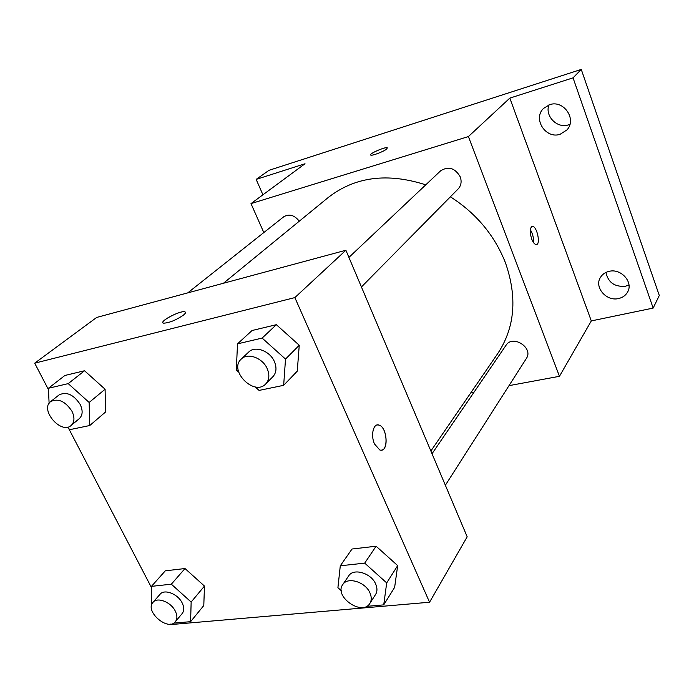 <?xml version="1.0" encoding="UTF-8"?>
<svg xmlns="http://www.w3.org/2000/svg" width="694" height="694" viewBox="0 0 694 694"><rect width="100%" height="100%" fill="white"/><g stroke="black" fill="none" stroke-linecap="round" stroke-linejoin="round"><path stroke-width="1.04" d="M605.94 272.438C608.118 282.484 614.606 287.082 625.415 286.24L628.972 284.956M548.902 104.941C544.686 116.054 557.152 128.78 568.403 124.885L569.921 124.339M262.922 194.797L256.164 179.399L268.994 170.316L581.26 69.417L659.3 295.497L653.158 308.075L591.305 320.914L509.83 98.114L573.053 77.858L581.26 69.417M256.164 179.399L305.013 163.749L250.994 203.602L468.407 136.562L509.83 98.114M386.688 149.019C383.808 151.544 372.027 156.037 370.743 155.1C368.046 154.189 385.344 146.547 387.252 147.796L386.688 149.019M549.596 104.707C563.641 99.528 577.191 119.411 566.894 129.96L560.127 134.28C545.753 139.321 532.48 118.752 543.541 108.411L549.596 104.707M608.976 271.38C620.948 268.066 633.639 282.215 627.576 292.079C625.658 295.444 622.683 297.587 618.64 298.524C606.417 301.717 593.908 287.134 600.492 277.322C602.383 274.286 605.211 272.3 608.976 271.38M573.053 77.858L653.158 308.075M468.407 136.562L559.459 376.304L591.305 320.914M559.459 376.304L509.006 385.647M474.08 392.11L470.879 392.7M430.87 451.005L497.876 353.359C514.948 327.403 517.455 297.162 505.397 262.636C494.518 235.24 476.179 213.301 450.38 196.81M425.752 184.847C387.46 172.502 354.964 176.718 328.245 197.486L223.433 283.265M263.815 232.559L250.994 203.602M361.427 286.969L458.135 188.95C461.154 185.61 461.857 181.576 460.252 176.857C454.995 167.948 448.445 165.944 440.595 170.837L348.917 257.405M299.288 221.186C294.403 215.071 289.207 213.613 283.699 216.797L187.744 292.885M432.024 453.746L506.047 345.248C512.771 334.256 533.825 347.937 526.356 358.494L445.366 485.245M531.673 238.936C529.539 231.77 529.8 227.58 532.428 226.365C537.052 225.992 540.973 245.103 536.158 244.557C534.562 244.331 533.07 242.458 531.673 238.936M530.303 229.653C532.714 233.592 533.764 237.877 533.469 242.492M370.57 154.935C369.52 153.469 385.543 146.616 387.252 147.805L387.417 147.961M48.467 389.629L34.7 363.17L96.683 317.436L345.89 250.248L467.183 536.8L429.56 602.236L170.724 624.583L170.481 624.123M34.7 363.17L294.855 297.596L345.89 250.248M183.546 315.033C176.12 320.108 169.501 322.823 163.697 323.178C157.677 322.337 179.781 310.383 184.699 311.779C186.07 312.135 185.688 313.22 183.546 315.033M165.302 570.832L185.003 568.533L204.47 586.074L203.793 605.532L204.47 586.074L185.003 568.533L165.302 570.832L151.448 586.361L171.34 584.192L191.145 602.045L190.607 621.668L173.665 623.143M252.043 330.518L276.351 324.688L299.253 345.256L297.266 371.143L299.253 345.256L276.351 324.688L252.043 330.518L237.513 343.86L262.132 338.082L285.512 359.084L283.664 385.326L259.079 390.418L255.132 386.87M151.439 587.523L68.723 428.554M294.855 297.596L429.56 602.236M64.898 375.471L84.547 370.752L105.098 389.239L105.514 412.028L105.098 389.239L84.547 370.752L64.898 375.471L48.407 388.276L68.22 383.617L89.153 402.459L89.76 425.517L69.921 429.629L67.188 427.166M352.023 549.023L376.105 546.213L397.679 565.61L394.634 587.358L397.679 565.61L376.105 546.213L352.023 549.023L340.294 565.792L364.706 563.129L386.697 582.908L383.73 604.873L366.527 606.365M374.517 443.995C370.431 435.294 373.424 422.906 378.967 425.058C387.773 427.14 388.675 453.46 379.757 449.946L374.517 443.995M377.258 424.945L378.959 425.058C386.653 426.758 389.048 449.486 381.553 450.111M162.908 322.719C161.103 320.246 180.535 310.522 184.699 311.788L184.699 311.779M341.301 590.724L337.917 587.679L340.294 565.792M369.885 603.372L375.593 594.446C377.371 591.479 377.397 588 375.662 583.992C371.177 573.036 353.454 567.796 348.692 575.881L342.749 584.6C333.667 596.562 362.346 616.472 369.885 603.372C371.672 600.397 371.689 596.892 369.928 592.858C365.382 581.824 347.512 576.488 342.749 584.6M364.706 563.129L376.105 546.213M386.697 582.908L397.679 565.61M383.73 604.873L394.634 587.358M151.431 606.009L151.448 586.361M175.356 621.729L182.201 613.513C184.266 610.789 184.257 607.259 182.158 602.921C177.864 593.882 164.348 588.668 160.036 594.298L153.001 602.34C144.413 611.154 167.983 631.601 175.356 621.729C177.421 618.996 177.395 615.448 175.278 611.084C170.924 601.993 157.321 596.701 153.001 602.34M171.34 584.192L185.003 568.533M191.145 602.045L204.47 586.074M190.607 621.668L203.793 605.532M238.675 372.079L236.307 369.954L237.513 343.86M265.785 383.903L272.907 376.686C276.42 372.739 276.915 367.69 274.373 361.539C269.888 350.852 255.01 345.439 248.669 352.075L241.286 359.041C228.257 370.318 254.264 396.673 265.785 383.903C269.315 379.939 269.793 374.855 267.207 368.661C262.662 357.878 247.654 352.379 241.286 359.041M262.132 338.082L276.351 324.688M285.512 359.084L299.253 345.256M283.664 385.326L297.266 371.143M49.109 403.309L48.407 388.276M71.152 425.465L79.333 418.603C82.742 415.281 83.028 410.562 80.183 404.437C73.599 394.539 66.555 391.373 59.068 394.921L50.679 401.574C39.489 409.599 61.141 434.791 71.152 425.465C74.57 422.134 74.831 417.38 71.95 411.221C65.279 401.245 58.192 398.026 50.679 401.574M68.22 383.617L84.547 370.752M89.153 402.459L105.098 389.239M89.76 425.517L105.514 412.028M531.743 226.539L532.428 226.365"/></g></svg>
